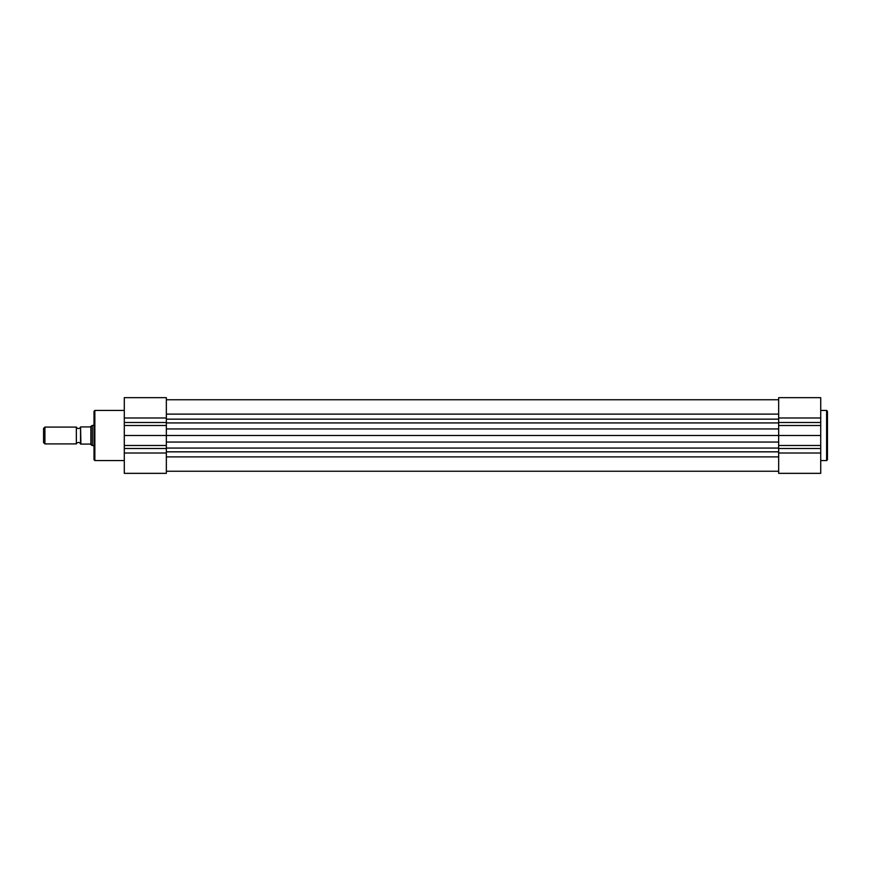 <?xml version="1.0" encoding="UTF-8"?>
<svg xmlns="http://www.w3.org/2000/svg" width="871" height="871" viewBox="0 0 871 871"><rect width="100%" height="100%" fill="white"/><g stroke="black" fill="none" stroke-linecap="round" stroke-linejoin="round"><path stroke-width="1.31" d="M124.292 435.5L166.35 435.5L166.35 473.345L124.292 473.345L124.292 397.655L166.35 397.655L166.35 435.5L778.663 435.5L778.663 473.345L820.722 473.345L820.722 397.655L778.663 397.655L778.663 435.5L820.722 435.5M827.45 411.275L827.45 459.725L826.612 460.563L826.612 410.437L827.45 411.275M124.292 473.345L166.35 473.345M94.014 435.5L94.014 411.275L94.852 410.437L94.852 460.563L94.014 459.725L94.014 435.5M80.557 427.084A2.265 2.265 0 0 1 76.354 427.084L76.354 443.916A2.265 2.265 0 0 1 80.557 443.916M76.354 443.916L44.911 443.916L43.55 442.544L43.55 428.456L44.911 427.084L44.911 443.916M76.354 427.084L44.911 427.084M94.014 445.593L92.337 445.593L92.337 425.407L94.014 425.407M80.557 444.079L80.557 426.921L90.149 426.921L92.337 425.407M92.337 445.593L90.149 444.079L80.894 444.079L80.557 426.921M90.867 444.352L90.867 426.648M166.35 419.158L778.663 419.158M166.35 448.064L778.663 448.064M166.35 456.883L778.663 456.883M166.35 451.842L778.663 451.842M166.35 442.054L778.663 442.054M166.35 428.946L778.663 428.946M166.35 422.936L778.663 422.936M166.35 414.117L778.663 414.117M778.663 417.993L820.722 417.993M778.663 448.5L820.722 448.5M778.663 453.007L820.722 453.007M778.663 445.484L820.722 445.484M778.663 425.516L820.722 425.516M778.663 422.5L820.722 422.5M166.35 417.993L124.292 417.993M166.35 453.007L124.292 453.007M166.35 448.5L124.292 448.5M166.35 445.484L124.292 445.484M166.35 425.516L124.292 425.516M166.35 422.5L124.292 422.5M166.35 471.244L778.663 471.244M166.35 399.756L778.663 399.756M826.612 410.437L820.722 410.437M826.612 460.563L820.722 460.563M124.292 410.437L94.852 410.437M124.292 460.563L94.852 460.563M166.35 397.655L124.292 397.655"/></g></svg>
